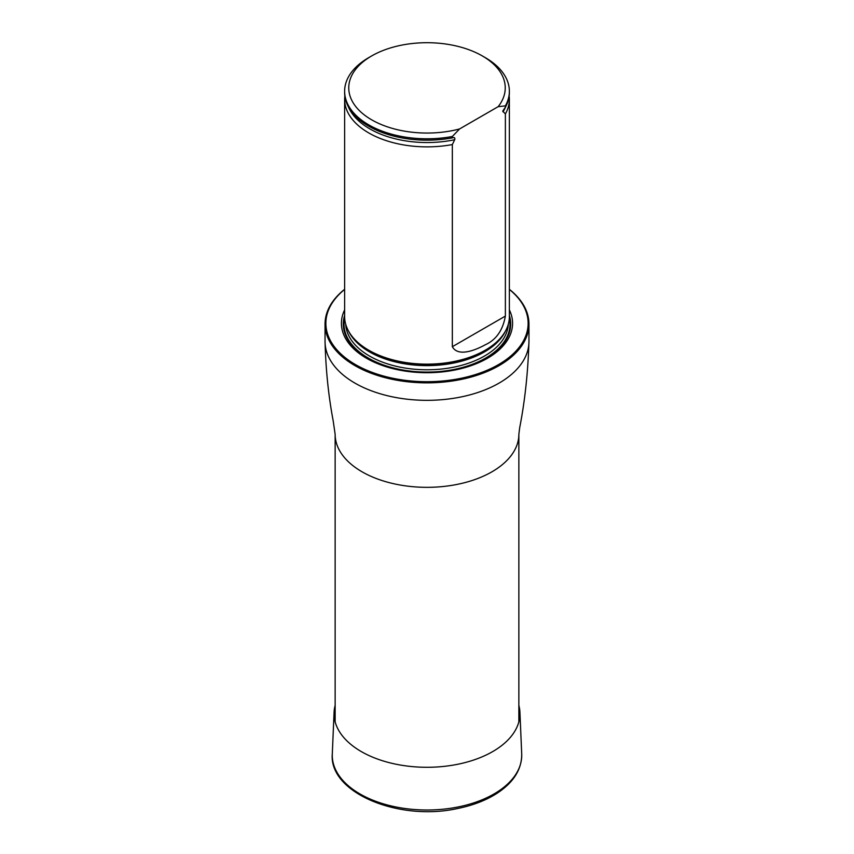 <?xml version="1.0" encoding="UTF-8"?>
<svg xmlns="http://www.w3.org/2000/svg" width="854" height="854" viewBox="0 0 854 854"><rect width="100%" height="100%" fill="white"/><g stroke="black" fill="none" stroke-linecap="round" stroke-linejoin="round"><path stroke-width="1.28" d="M344.632 289.442A101.124 58.382 0 0 0 359.566 366.825A101.124 58.382 0 0 0 494.434 366.825A101.124 58.382 0 0 0 509.368 289.442M344.632 309.906A85.581 49.404 0 0 0 427 372.718A85.581 49.404 0 0 0 509.368 309.906M509.368 289.303A101.957 58.862 180 0 1 528.957 323.986A101.957 58.862 180 0 1 427 382.848A101.957 58.862 180 0 1 325.043 323.986A101.957 58.862 180 0 1 344.632 289.303M344.835 95.947A82.368 47.557 0 0 0 344.632 99.31L344.632 316.588A82.368 47.557 0 0 0 349.233 332.27A82.368 47.557 0 0 0 368.757 350.215A82.368 47.557 0 0 0 504.767 332.27A82.368 47.557 0 0 0 509.368 316.588L509.368 99.31A82.368 47.557 0 0 0 509.165 95.947M459.569 128.954A78.248 45.177 180 0 1 362.747 113.657A78.248 45.177 180 0 1 371.671 55.937A78.248 45.177 180 0 1 482.329 55.937A78.248 45.177 180 0 1 498.149 106.675L459.569 128.954L452.342 136.491A82.368 47.557 180 0 1 344.632 91.239A82.368 47.557 180 0 1 368.757 57.613L371.671 55.937M482.329 55.937L485.243 57.613A82.368 47.557 180 0 1 509.368 91.239A82.368 47.557 180 0 1 505.376 105.875L505.376 107.22L502.707 111.116L505.376 113.945L505.376 316.087C502.835 330.306 496.142 339.881 485.264 344.781C476.692 349.51 458.299 357.634 452.342 346.703L452.342 144.561L454.712 139.714C455.129 137.964 454.563 137.302 453.015 137.729L452.342 137.836A82.368 47.557 180 0 1 386.851 134.11A82.368 47.557 180 0 1 344.632 92.584L344.632 91.239M498.149 106.675L505.376 105.875M509.368 91.239L509.368 92.584A82.368 47.557 180 0 1 505.376 107.22M452.342 137.836L452.342 136.491M505.376 113.945A82.368 47.557 0 0 0 509.368 99.31M344.632 99.31A82.368 47.557 0 0 0 368.757 132.936A82.368 47.557 0 0 0 452.342 144.561M518.858 705.393A92.958 53.674 180 0 1 519.926 712.289A92.958 53.674 180 0 1 427 767.287A92.958 53.674 180 0 1 334.074 712.289A92.958 53.674 180 0 1 335.142 705.393M518.858 721.843L518.858 434.302A91.858 53.033 180 0 1 427 487.335A91.858 53.033 180 0 1 335.142 434.302L335.142 721.843M528.957 323.986L528.957 341.472A101.957 58.862 180 0 1 427 400.334A101.957 58.862 180 0 1 325.043 341.472C325.769 369.547 328.48 396 333.188 420.83L335.142 434.302M344.632 315.446A83.703 48.326 0 0 0 427 372.355A83.703 48.326 0 0 0 509.368 315.446M349.233 332.27L350.044 333.604A81.514 47.055 0 0 0 369.366 351.368A81.514 47.055 0 0 0 503.956 333.604L504.767 332.27M348.485 330.968A81.354 46.97 0 0 0 427 365.629A81.354 46.97 0 0 0 505.515 330.968M345.678 324.146A81.354 46.97 0 0 0 427 369.782A81.354 46.97 0 0 0 508.322 324.146M344.674 318.062A82.998 47.92 0 0 0 427 372.077A82.998 47.92 0 0 0 509.326 318.062A83.009 47.92 0 0 1 427 372.077A83.009 47.92 0 0 1 344.674 318.062M386.958 134.142A81.941 47.312 0 0 0 387.065 134.174A81.941 47.312 0 0 0 453.015 137.729M503.006 111.831A80.906 46.703 0 0 0 505.76 106.504M348.24 106.504A80.906 46.703 0 0 0 454.712 139.714M452.342 346.703L505.376 316.087M519.926 712.289L521.709 753.954A94.741 54.699 180 0 1 427 809.998A94.741 54.699 180 0 1 332.291 753.954L334.074 712.289M325.043 323.986L325.043 341.472M528.957 341.472C528.028 372.152 524.943 400.889 519.691 427.694L518.858 434.302M521.709 753.954C521.847 769.614 513.286 782.958 496.003 793.964C485.211 800.668 472.422 805.514 457.637 808.503C398.978 821.591 328.758 792.854 332.291 753.954"/></g></svg>
